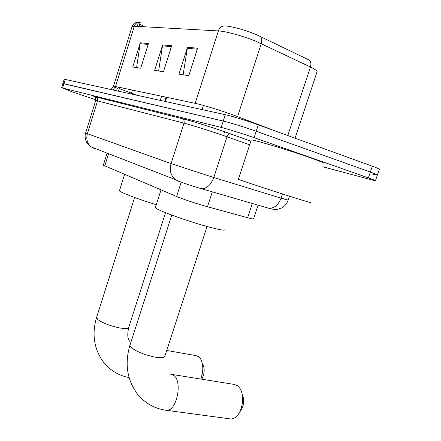 <?xml version="1.0" encoding="UTF-8"?>
<svg xmlns="http://www.w3.org/2000/svg" width="441" height="441" viewBox="0 0 441 441"><rect width="100%" height="100%" fill="white"/><g stroke="black" fill="none" stroke-linecap="round" stroke-linejoin="round"><path stroke-width="0.66" d="M258.051 205.148L253.536 218.841C253.796 219.238 251.822 218.868 247.627 217.733L204.574 205.941C193.086 202.535 183.759 199.387 176.598 196.504L103.31 165.204M95.884 99.859L71.844 91.695L62.611 88.035L221.2 127.416C227.622 128.981 243.675 133.976 254.115 137.669L368.384 177.872C373.736 179.768 376.074 180.76 375.407 180.838L322.795 166.786M62.87 83.547L223.251 121.066C229.711 122.543 245.78 127.51 256.21 131.258L370.357 172.051C375.704 173.975 378.036 175.005 377.347 175.132L371.763 173.958M259.104 205.445L257.064 204.856M256.794 34.856L308.97 59.954C310.866 61.398 311.357 63.752 310.436 67.015L257.45 41.945C245.075 36.592 225.941 31.223 218.378 30.925C219.646 27.59 221.801 25.914 224.844 25.909C231.123 26.091 246.69 30.435 256.794 34.856M61.553 87.842L62.881 83.514L63.951 83.68L223.251 121.066C229.711 122.543 245.78 127.51 256.21 131.258L370.357 172.051C375.704 173.975 378.036 175.005 377.347 175.132L375.462 180.678M136.589 67.578L140.315 42.799L132.747 66.982L140.69 68.217L148.424 43.565L140.315 42.799M183.114 74.794L187.508 47.27L178.969 74.154L188.814 75.676L197.568 48.218L187.508 47.27M158.622 70.995L162.657 44.916L154.631 70.378L163.451 71.745L171.659 45.765L162.657 44.916M138.237 23.197L138.176 22.237M139.439 22.05L139.863 22.061C137.201 22.061 135.348 23.445 134.312 26.217L132.002 26.807M64.199 79.215L225.307 114.704C231.795 116.099 247.886 121.038 258.31 124.842L372.342 166.218C377.683 168.175 379.999 169.239 379.293 169.421L377.413 174.939M138.959 26.482L140.282 22.232L138.375 22.756M139.687 24.15L144.67 26.802M238.399 179.272L238.383 179.333C238.923 179.801 274.771 191.603 296.49 198.439L310.773 202.711M251.161 140.232L251.232 140.012C252.197 139.185 288.519 150.056 310.067 157.696C320.387 161.351 325 163.28 323.903 163.484M229.733 418.818L230.649 418.944C232.975 419.033 235.18 417.914 237.275 415.576C242.985 409.441 244.375 395.075 239.976 388.46L237.512 385.693L234.149 384.409L171.77 374.387M155.469 207.298L155.375 207.59C154.967 209.409 186.438 220.935 208.047 226.762C219.502 229.844 225.097 230.819 224.833 229.684M242.076 393.973C244.7 399.91 244.121 405.659 240.334 411.221M200.749 379.045C203.56 371.157 203.483 364.398 200.523 358.765L198.621 356.653L195.98 355.639L166.737 350.457M119.494 190.567L119.434 190.766C119.324 192.033 137.691 199.029 156.296 204.701M202.722 364.079C204.933 368.753 204.613 373.797 201.757 379.205M234.083 115.283L233.576 116.859M212.319 191.841L207.474 206.757M181.207 182.155L176.598 196.504M252.318 203.472L247.627 217.733M108.602 153.7L104.743 166.031M166.731 97.329L165.419 101.463M203.417 105.416L202.083 109.572M224.298 133.11L225.059 131.898M85.615 133.072L171.069 163.594L213.797 177.525L227.01 136.771L223.041 135.381C210.192 130.927 191.074 124.935 184.002 123.133L95.747 100.432M97.334 98.189C93.156 96.579 92.66 96.166 95.835 96.937L182.635 118.778C184.024 119.803 184.476 121.253 184.002 123.133L171.069 163.594C169.305 170.265 170.706 175.59 175.275 179.575L178.875 181.427M182.05 118.497C189.983 120.437 211.636 127.195 226.123 132.267L250.857 141.153M368.384 177.872L372.342 166.218M254.115 137.669L258.31 124.842M221.2 127.416L225.307 114.704M62.611 88.035L65.285 79.319M199.966 188.368L201.647 188.737C206.934 188.616 210.985 184.878 213.797 177.525L281.066 198.158L282.455 193.963M267.318 207.948L269.027 208.334C274.363 208.35 278.376 204.955 281.066 198.158L288.21 200.137L289.511 196.223M249.656 144.83L227.01 136.771C227.771 134.803 228.873 133.816 230.329 133.799L230.593 133.849M288.188 200.203C286.733 203.764 284.632 206.316 281.882 207.86L277.632 209.299C275.857 209.723 272.99 209.403 269.027 208.334L199.156 188.037C190.744 185.512 179.542 181.946 175.275 179.575L91.293 146.985C87.29 143.628 85.978 139.224 87.357 133.777L97.604 100.757C97.974 99.225 97.555 98.029 96.347 97.174L95.383 97.141L95.758 100.383L85.609 133.094C83.9 137.664 87.158 143.805 87.417 143.54L91.293 146.985L94.424 148.567M95.835 96.937L182.635 118.778C189.977 120.426 211.708 127.262 225.935 132.239L250.846 141.192M132.443 90.085L131.468 93.194L119.5 88.718M137.719 95.333L131.468 93.194L131.242 93.905M113.039 89.876L115.514 86.508L195.198 103.343C202.336 104.798 221.184 110.564 233.713 115.145L275.812 131.192M117.83 88.498L115.178 87.373M113.442 86.37L115.514 86.508L134.312 26.217L218.378 30.925L195.198 103.343M259.909 36.272C261.778 37.733 262.23 40.197 261.259 43.653L237.578 116.584M295.068 138.182L316.93 72.142C317.785 71.233 315.618 69.524 310.436 67.015L287.802 135.541M118.05 87.886L119.748 88.007L119.924 87.439M118.298 91.039L119.748 88.007M162.442 45.825L171.367 46.691M187.282 48.229L197.254 49.199M140.117 43.665L148.148 44.442M207.055 226.492L164.895 356.108C164.614 357.778 161.467 358.142 155.453 357.193C145.271 355.115 137.333 352.017 131.639 347.905L129.908 345.369L130.073 344.862M170.744 374.222L173.87 375.495C182.877 381.652 176.499 411.795 166.45 410.317L165.573 410.196M165.535 212.689L128.794 327.272C128.463 328.71 125.354 328.914 119.456 327.889C109.936 325.833 102.736 323.06 97.847 319.565L96.64 317.261M107.097 153.115L103.293 165.27M166.036 97.18L164.725 101.309M111.143 89.457L113.469 86.282L132.074 26.581C133.138 23.814 135.133 22.392 138.061 22.315M64.21 79.182L62.881 83.514M138.435 22.563L137.245 26.383M118.298 87.097L118.072 87.814M238.383 179.333L251.232 140.012M171.775 215.087L129.908 345.369C124.555 363.665 127.041 379.866 137.371 393.978C145.023 403.3 154.714 408.746 166.45 410.317L230.649 418.944M155.375 207.59L161.026 189.9M134.615 197.491L96.524 317.608C91.678 334.41 94.06 349.333 103.674 362.381C110.36 370.578 118.833 375.644 129.075 377.584M129.803 341.345C127.581 339.146 127.201 334.587 128.662 327.663M160.259 100.322L161.555 96.232M119.434 190.766L124.583 174.443"/></g></svg>
